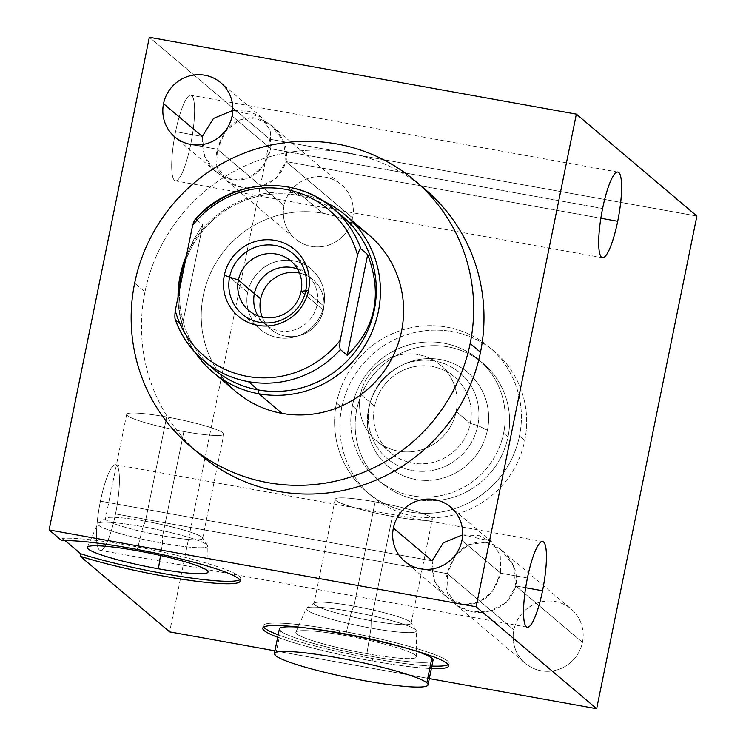 <?xml version="1.0" encoding="UTF-8"?>
<svg xmlns="http://www.w3.org/2000/svg" width="746" height="746" viewBox="0 0 746 746"><rect width="100%" height="100%" fill="white"/><g stroke="black" fill="none" stroke-linecap="round" stroke-linejoin="round"><path stroke-width="0.56" stroke-dasharray="3.73 2.8" d="M419.774 184.999A173.902 169.342 -49.8 0 0 144.976 291.854A173.902 169.342 -49.8 0 0 195.377 450.36M269.865 139.222L696.885 216.06L269.865 139.222L149.34 37.3L269.865 139.222L169.64 631.862L269.865 139.222M429.314 678.59L274.929 650.81L429.314 678.59M352.625 217.944A35.538 34.605 -49.8 0 0 325.387 177.166A35.538 34.605 -49.8 0 0 284.058 205.607A35.538 34.605 -49.8 0 0 311.306 246.385A35.538 34.605 -49.8 0 0 352.625 217.944L285.97 161.584L283.611 141.358L271.208 125.412L254.992 118.008L239.102 120.171L225.525 131.315L217.403 149.247L284.058 205.607A35.538 34.605 130.2 0 1 341.286 184.635A35.538 34.605 130.2 0 1 352.625 217.944A35.538 34.605 130.2 0 1 295.397 238.916A35.538 34.605 130.2 0 1 284.058 205.607L217.403 149.247L218.214 168.12L227.418 181.399L242.002 187.414L259.72 186.798L276.412 178.238L285.97 161.584L352.625 217.944M582.467 642.315A35.538 34.605 -49.8 0 0 555.229 601.537A35.538 34.605 -49.8 0 0 513.901 629.969A35.538 34.605 -49.8 0 0 541.139 670.747A35.538 34.605 -49.8 0 0 582.467 642.315L515.812 585.955L513.453 565.729L501.051 549.783L484.835 542.379L468.945 544.533L455.368 555.677L447.246 573.609L513.901 629.969A35.538 34.605 130.2 0 1 571.128 609.006A35.538 34.605 130.2 0 1 582.467 642.315A35.538 34.605 130.2 0 1 525.24 663.278A35.538 34.605 130.2 0 1 513.901 629.969L447.246 573.609L448.057 592.492L457.261 605.761L471.845 611.785L489.553 611.17L506.254 602.609L515.812 585.955L582.467 642.315M524.764 440.429A94.854 92.373 -49.8 0 0 452.057 331.588A94.854 92.373 -49.8 0 0 341.761 407.493A94.854 92.373 -49.8 0 0 414.468 516.325A94.854 92.373 -49.8 0 0 524.764 440.429L519.496 435.972A94.854 92.373 -49.8 0 0 446.789 327.13A94.854 92.373 -49.8 0 0 336.493 403.036A94.854 92.373 -49.8 0 0 409.2 511.877A94.854 92.373 -49.8 0 0 519.496 435.972A94.854 92.373 -49.8 0 0 489.245 347.077A94.854 92.373 -49.8 0 0 336.493 403.036L341.761 407.493A94.854 92.373 130.2 0 1 494.514 351.525A94.854 92.373 130.2 0 1 524.764 440.429A94.854 92.373 130.2 0 1 372.021 496.388A94.854 92.373 130.2 0 1 341.761 407.493L336.493 403.036A94.854 92.373 -49.8 0 0 366.752 491.931A94.854 92.373 -49.8 0 0 519.496 435.972L524.764 440.429M372.17 661.003A94.854 10.575 11.5 0 1 277.68 637.27A94.854 10.575 -168.5 0 0 372.17 661.003L372.674 658.532A94.854 10.575 11.5 0 1 278.183 634.809A94.854 10.575 11.5 0 0 372.674 658.532L372.17 661.003A94.854 10.575 -168.5 0 0 431.356 668.537A94.854 10.575 11.5 0 1 372.17 661.003M240.65 578.654A94.854 10.575 11.5 0 0 167.654 553.215A94.854 10.575 11.5 0 0 62.431 538.323L65.191 540.654L62.431 538.323L61.927 540.785L62.431 538.323A94.854 10.575 11.5 0 1 173.025 554.455A94.854 10.575 11.5 0 1 239.736 579.754A94.854 10.575 11.5 0 0 240.65 578.654L240.147 581.115M190.687 144.435A43.51 8.616 100.2 0 0 191.759 95.684A43.51 8.616 100.2 0 0 175.58 131.669A43.51 8.616 100.2 0 0 174.517 180.42A43.51 8.616 100.2 0 0 190.687 144.435L217.403 149.247C223.558 128.284 235.242 117.775 252.456 117.719C269.772 118.25 290.688 139.567 285.97 161.584L600.847 218.242L285.97 161.584C272.654 204.068 205.663 192.132 217.403 149.247L190.687 144.435A43.51 8.616 -79.8 0 1 175.431 180.868A43.51 8.616 -79.8 0 1 175.58 131.669A43.51 8.616 -79.8 0 1 190.836 95.236A43.51 8.616 -79.8 0 1 190.687 144.435M115.518 513.919A43.51 8.616 100.2 0 0 116.581 465.168A43.51 8.616 100.2 0 0 100.412 501.144A43.51 8.616 100.2 0 0 99.349 549.905A43.51 8.616 100.2 0 0 115.518 513.919L447.246 573.609C453.4 552.655 465.084 542.146 482.298 542.09C499.615 542.622 520.531 563.929 515.812 585.955L525.678 587.727L515.812 585.955C502.496 628.43 435.505 616.494 447.246 573.609L115.518 513.919A43.51 8.616 -79.8 0 1 100.262 550.352A43.51 8.616 -79.8 0 1 100.412 501.144A43.51 8.616 -79.8 0 1 115.667 464.711A43.51 8.616 -79.8 0 1 115.518 513.919M232.78 110.473L260.941 116.721L270.052 129.916L270.873 148.808L232.099 116.031L270.873 148.808L262.76 166.731L249.089 177.921L233.069 180.01L216.974 172.568L204.665 156.716L202.306 136.471L175.58 131.669L202.306 136.471C201.569 158.45 210.717 172.708 229.749 179.254C249.751 182.91 263.459 172.764 270.873 148.808L270.397 131.007L262.508 118.045L249.444 111.294L232.78 110.473M462.623 534.845L490.784 541.092L499.895 554.278L500.715 573.18L461.942 540.393L500.715 573.18L492.602 591.102L478.932 602.292L462.912 604.381L446.817 596.94L434.508 581.087L432.148 560.843L100.412 501.144L432.148 560.843C431.412 582.822 440.56 597.08 459.592 603.626C479.594 607.272 493.302 597.126 500.715 573.18L500.23 555.378L492.351 542.407L479.277 535.665L462.623 534.845M602.6 208.507L270.873 148.808L602.6 208.507M527.431 577.982L500.715 573.18L527.431 577.982M166.656 416.986A49.581 5.53 -168.5 0 0 127.435 415.662A49.581 5.53 -168.5 0 0 183.87 431.542A49.581 5.53 -168.5 0 0 223.091 432.876A49.581 5.53 -168.5 0 0 166.656 416.986A49.581 5.53 11.5 0 1 223.847 434.153A49.581 5.53 11.5 0 1 183.87 431.542L162.647 535.824A49.581 5.53 -168.5 0 0 202.623 538.435A49.581 5.53 -168.5 0 0 145.442 521.277L166.656 416.986L145.442 521.277A49.581 5.53 11.5 0 1 202.446 537.763A49.581 5.53 11.5 0 1 162.647 535.824L162.488 543.237A56.192 6.266 -168.5 0 0 207.584 545.429A56.192 6.266 -168.5 0 0 142.98 526.741L145.442 521.277A49.581 5.53 -168.5 0 0 105.466 518.666A49.581 5.53 -168.5 0 0 162.647 535.824L183.87 431.542A49.581 5.53 11.5 0 1 126.68 414.384A49.581 5.53 11.5 0 1 166.656 416.986M137.003 550.707L142.98 526.741A56.192 6.266 11.5 0 1 207.808 546.044A56.192 6.266 11.5 0 1 162.488 543.237L160.53 555.472L162.488 543.237L162.647 535.824A49.581 5.53 11.5 0 1 105.895 518.125A49.581 5.53 11.5 0 1 145.442 521.277L142.98 526.741A56.192 6.266 -168.5 0 0 98.164 523.17A56.192 6.266 -168.5 0 0 162.488 543.237A56.192 6.266 11.5 0 1 97.717 523.645A56.192 6.266 11.5 0 1 142.98 526.741L137.003 550.707M263.664 627.069A94.854 10.575 11.5 0 1 339.738 630.687A94.854 10.575 11.5 0 1 448.243 664.621A94.854 10.575 11.5 0 0 449.157 663.52A94.854 10.575 11.5 0 0 339.738 630.687L339.243 633.149L339.738 630.687A94.854 10.575 11.5 0 0 263.254 625.698A94.854 10.575 11.5 0 0 263.664 627.069M431.859 666.075A94.854 10.575 11.5 0 1 372.674 658.532A94.854 10.575 11.5 0 0 431.859 666.075M433.044 660.247A78.414 8.738 11.5 0 1 362.174 654.699A78.414 8.738 11.5 0 1 280.561 631.004A78.414 8.738 -168.5 0 0 354.462 653.179A78.414 8.738 -168.5 0 0 431.16 661.637M414.972 650.661A78.414 8.738 -168.5 0 0 299.752 627.227A78.414 8.738 11.5 0 1 414.972 650.661M352.354 405.889A78.414 76.362 130.2 0 1 443.534 343.141A78.414 76.362 130.2 0 1 503.634 433.118A78.414 76.362 130.2 0 1 412.463 495.866A78.414 76.362 130.2 0 1 352.354 405.889L356.747 409.601A78.414 76.362 130.2 0 1 447.917 346.853A78.414 76.362 130.2 0 1 508.026 436.83A78.414 76.362 130.2 0 1 416.846 499.578A78.414 76.362 130.2 0 1 356.747 409.601A78.414 76.362 130.2 0 1 483.016 363.339A78.414 76.362 130.2 0 1 508.026 436.83L503.634 433.118A78.414 76.362 -49.8 0 0 478.624 359.628A78.414 76.362 -49.8 0 0 352.354 405.889A78.414 76.362 -49.8 0 0 377.364 479.38A78.414 76.362 -49.8 0 0 503.634 433.118L508.026 436.83A78.414 76.362 130.2 0 1 381.756 483.091A78.414 76.362 130.2 0 1 356.747 409.601L352.354 405.889M360.542 394.298A49.581 48.276 130.2 0 1 418.189 354.63A49.581 48.276 130.2 0 1 456.198 411.512A49.581 48.276 130.2 0 1 398.541 451.19A49.581 48.276 130.2 0 1 360.542 394.298A49.581 48.276 -49.8 0 0 376.357 440.765A49.581 48.276 -49.8 0 0 456.198 411.512L470.26 423.411A49.581 48.276 130.2 0 1 390.419 452.654A49.581 48.276 130.2 0 1 374.604 406.197L360.542 394.298L374.604 406.197A49.581 48.276 -49.8 0 0 412.613 463.079A49.581 48.276 -49.8 0 0 470.26 423.411L477.785 425.528A56.192 54.719 130.2 0 1 412.454 470.493A56.192 54.719 130.2 0 1 369.382 406.02L374.604 406.197A49.581 48.276 130.2 0 1 454.445 376.944A49.581 48.276 130.2 0 1 470.26 423.411L456.198 411.512A49.581 48.276 -49.8 0 0 440.382 365.046A49.581 48.276 -49.8 0 0 360.542 394.298M487.408 430.2A61.592 59.978 130.2 0 1 415.792 479.482A61.592 59.978 130.2 0 1 368.58 408.808L369.382 406.02A56.192 54.719 -49.8 0 0 412.454 470.493A56.192 54.719 -49.8 0 0 477.785 425.528L487.408 430.2L477.785 425.528L470.26 423.411A49.581 48.276 -49.8 0 0 432.26 366.519A49.581 48.276 -49.8 0 0 374.604 406.197L369.382 406.02A56.192 54.719 130.2 0 1 434.713 361.055A56.192 54.719 130.2 0 1 477.785 425.528A56.192 54.719 -49.8 0 0 458.025 371.387A56.192 54.719 -49.8 0 0 400.537 365.866A56.192 54.719 -49.8 0 0 370.538 401.339A56.192 54.719 -49.8 0 0 369.382 406.02L368.58 408.808A61.592 59.978 130.2 0 1 369.848 403.689A61.592 59.978 130.2 0 1 402.737 364.794A61.592 59.978 130.2 0 1 465.756 370.846A61.592 59.978 130.2 0 1 487.408 430.2A61.592 59.978 130.2 0 1 415.792 479.482A61.592 59.978 130.2 0 1 368.58 408.808A61.592 59.978 130.2 0 1 440.196 359.525A61.592 59.978 130.2 0 1 487.408 430.2M225.245 381.075A102.761 100.067 130.2 0 1 215.361 263.804A102.761 100.067 130.2 0 1 322.776 213.244A102.761 100.067 130.2 0 1 356.411 225.954M200.45 454.827A173.902 169.342 130.2 0 1 144.976 291.854L134.662 283.126L144.976 291.854A173.902 169.342 130.2 0 1 425.024 189.251M236.072 391.781A102.761 100.067 130.2 0 1 211.687 270.695A102.761 100.067 130.2 0 1 322.776 213.244L299.594 193.643A102.761 100.067 130.2 0 1 323.382 201.122A102.761 100.067 -49.8 0 0 299.594 193.643L322.776 213.244A102.761 100.067 130.2 0 1 368.766 234.85M299.594 193.643A102.761 100.067 -49.8 0 0 186.491 255.496A102.761 100.067 130.2 0 1 299.594 193.643L297.71 195.303L299.594 193.643M178.042 297.029A102.761 100.067 -49.8 0 0 195.266 352.625A102.761 100.067 130.2 0 1 178.042 297.029M323.363 310.159A32.507 31.649 -49.8 0 0 299.519 273.073A32.507 31.649 130.2 0 1 313.003 279.694A32.507 31.649 130.2 0 1 323.363 310.159A32.507 31.649 130.2 0 1 271.022 329.331A32.507 31.649 130.2 0 1 262.256 317.143A32.507 31.649 -49.8 0 0 294.81 336.465A32.507 31.649 -49.8 0 0 323.363 310.159L301.114 291.341L323.363 310.159M337.416 212.349A99.917 97.297 -49.8 0 0 297.71 195.303A99.917 97.297 130.2 0 1 342.433 216.303M195.937 219.165L202.744 224.919L195.937 219.165L195.228 219.371L195.937 219.165A99.917 97.297 130.2 0 1 287.965 187.059L297.71 195.303A99.917 97.297 -49.8 0 0 191.172 248.241A99.917 97.297 -49.8 0 0 208.666 364.608M213.403 368.888A99.917 97.297 130.2 0 1 189.698 251.16A99.917 97.297 130.2 0 1 297.71 195.303L287.965 187.059A99.917 97.297 130.2 0 1 332.679 208.059M203.658 360.644A99.917 97.297 130.2 0 1 175.45 319.866L175.198 319.437M202.744 224.919L193.484 240.1L186.295 256.447L193.484 240.1L202.744 224.919L182.257 325.62L175.45 319.866L182.257 325.62L179.264 310.019L178.77 293.42L179.264 310.019L182.257 325.62L202.744 224.919M280.561 631.004L275.554 655.631L280.561 631.004A78.414 8.738 11.5 0 1 279.368 628.981M375.163 501.862A49.581 5.53 -168.5 0 0 335.942 500.529A49.581 5.53 -168.5 0 0 392.377 516.409A49.581 5.53 -168.5 0 0 431.598 517.743A49.581 5.53 -168.5 0 0 375.163 501.862A49.581 5.53 11.5 0 1 432.354 519.02A49.581 5.53 11.5 0 1 392.377 516.409L371.163 620.7A49.581 5.53 -168.5 0 0 411.139 623.302A49.581 5.53 -168.5 0 0 353.949 606.144L375.163 501.862L353.949 606.144A49.581 5.53 11.5 0 1 410.953 622.63A49.581 5.53 11.5 0 1 371.163 620.7L370.995 628.104A56.192 6.266 -168.5 0 0 416.1 630.295A56.192 6.266 -168.5 0 0 351.487 611.608L353.949 606.144A49.581 5.53 -168.5 0 0 313.973 603.533A49.581 5.53 -168.5 0 0 371.163 620.7L392.377 516.409A49.581 5.53 11.5 0 1 335.187 499.251A49.581 5.53 11.5 0 1 375.163 501.862M366.901 653.655A61.592 6.863 -168.5 0 0 416.576 656.732A61.592 6.863 -168.5 0 0 345.519 635.573L351.487 611.608A56.192 6.266 11.5 0 1 416.315 630.911A56.192 6.266 11.5 0 1 370.995 628.104L366.901 653.655L370.995 628.104L371.163 620.7A49.581 5.53 11.5 0 1 314.402 602.992A49.581 5.53 11.5 0 1 353.949 606.144L351.487 611.608A56.192 6.266 -168.5 0 0 306.671 608.037A56.192 6.266 -168.5 0 0 370.995 628.104A56.192 6.266 11.5 0 1 306.233 608.512A56.192 6.266 11.5 0 1 351.487 611.608L345.519 635.573A61.592 6.863 -168.5 0 0 295.901 632.179A61.592 6.863 -168.5 0 0 366.901 653.655A61.592 6.863 -168.5 0 0 415.625 655.305A61.592 6.863 -168.5 0 0 345.519 635.573A61.592 6.863 -168.5 0 0 296.787 633.923A61.592 6.863 -168.5 0 0 366.901 653.655M323.801 306.056A39.463 38.428 -49.8 0 0 293.551 260.783A39.463 38.428 -49.8 0 0 247.663 292.357A39.463 38.428 -49.8 0 0 277.913 337.63A39.463 38.428 -49.8 0 0 323.801 306.056L305.729 290.781L323.801 306.056A39.463 38.428 130.2 0 1 260.251 329.34A39.463 38.428 130.2 0 1 247.663 292.357A39.463 38.428 130.2 0 1 311.213 269.073A39.463 38.428 130.2 0 1 323.801 306.056M297.551 269.026A32.507 31.649 130.2 0 1 317.087 304.853A32.507 31.649 130.2 0 1 290.772 330.814A32.507 31.649 130.2 0 1 257.939 315.875M229.6 277.083L247.663 292.357L229.6 277.083M261.781 117.402L220.76 82.722M272.393 126.372L341.286 184.635M215.892 171.683L174.872 136.994M226.495 180.653L295.397 238.916M491.623 541.773L450.603 507.084M502.235 550.744L571.128 609.006M445.726 596.045L404.714 561.365M456.338 605.015L525.24 663.278M617.856 172.074L190.836 95.236M602.451 257.706L175.431 180.868M542.687 541.549L115.667 464.711M527.282 627.19L100.262 550.352M202.623 538.435L223.847 434.153M207.584 545.429L202.446 537.763M208.069 571.856L207.808 546.044M126.68 414.384L105.466 518.666M105.895 518.125L98.164 523.17M87.394 547.303L97.717 523.645M262.76 628.16L263.254 625.698M448.654 665.982L449.157 663.52M494.514 351.525L489.245 347.077M372.021 496.388L366.752 491.931M390.419 452.654L376.357 440.765M440.382 365.046L454.445 376.944M369.848 403.689L370.538 401.339M402.737 364.794L400.537 365.866M248.772 310.522L271.022 329.331M313.003 279.694L290.744 260.876M478.624 359.628L483.016 363.339M377.364 479.38L381.756 483.091M411.139 623.302L432.354 519.02M416.1 630.295L410.953 622.63M416.576 656.732L416.315 630.911M335.187 499.251L313.973 603.533M314.402 602.992L306.671 608.037M295.901 632.179L306.233 608.512M293.15 253.799L311.213 269.073M242.189 314.066L260.251 329.34"/><path stroke-width="1.12" d="M149.34 37.3L576.36 114.138L476.135 606.778L49.115 529.94L149.34 37.3L576.36 114.138L696.885 216.06L596.66 708.7L429.314 678.59L596.66 708.7L696.885 216.06L576.36 114.138L476.135 606.778L596.66 708.7L476.135 606.778L49.115 529.94L61.927 540.785A94.854 10.575 11.5 0 1 195.126 562.587A94.854 10.575 11.5 0 1 219.893 583.531A94.854 10.575 11.5 0 1 80.204 556.227L169.64 631.862L274.929 650.81L169.64 631.862L80.204 556.227L80.699 553.765L65.191 540.654L80.699 553.765L80.204 556.227A94.854 10.575 -168.5 0 0 180.97 579.036A94.854 10.575 -168.5 0 0 240.147 581.115A94.854 10.575 -168.5 0 0 167.16 555.677A94.854 10.575 -168.5 0 0 61.927 540.785L49.115 529.94L149.34 37.3M232.099 116.031A35.538 34.605 -49.8 0 0 204.861 75.253A35.538 34.605 -49.8 0 0 163.533 103.685A35.538 34.605 -49.8 0 0 190.771 144.463A35.538 34.605 -49.8 0 0 232.099 116.031A35.538 34.605 -49.8 0 0 220.76 82.722A35.538 34.605 -49.8 0 0 163.533 103.685L202.306 136.471L213.459 118.455L232.78 110.473L213.459 118.455L202.306 136.471L163.533 103.685A35.538 34.605 -49.8 0 0 174.872 136.994A35.538 34.605 -49.8 0 0 232.099 116.031M461.942 540.393A35.538 34.605 -49.8 0 0 434.694 499.615A35.538 34.605 -49.8 0 0 393.375 528.056A35.538 34.605 -49.8 0 0 420.613 568.834A35.538 34.605 -49.8 0 0 461.942 540.393A35.538 34.605 -49.8 0 0 450.603 507.084A35.538 34.605 -49.8 0 0 393.375 528.056L432.148 560.843L443.301 542.827L462.623 534.845L443.301 542.827L432.148 560.843L393.375 528.056A35.538 34.605 -49.8 0 0 404.714 561.365A35.538 34.605 -49.8 0 0 461.942 540.393M195.377 450.36A173.902 169.342 -49.8 0 0 364.43 484.62A173.902 169.342 -49.8 0 0 480.489 352.224A173.902 169.342 -49.8 0 0 419.774 184.999M602.6 208.507A43.51 8.616 -79.8 0 1 618.77 172.522A43.51 8.616 -79.8 0 1 617.707 221.273A43.51 8.616 -79.8 0 1 601.537 257.258A43.51 8.616 -79.8 0 1 602.6 208.507A43.51 8.616 100.2 0 0 602.451 257.706A43.51 8.616 100.2 0 0 617.707 221.273A43.51 8.616 100.2 0 0 617.856 172.074A43.51 8.616 100.2 0 0 602.6 208.507M527.431 577.982A43.51 8.616 -79.8 0 1 543.601 542.006A43.51 8.616 -79.8 0 1 542.538 590.757A43.51 8.616 -79.8 0 1 526.359 626.743A43.51 8.616 -79.8 0 1 527.431 577.982A43.51 8.616 100.2 0 0 527.282 627.19A43.51 8.616 100.2 0 0 542.538 590.757A43.51 8.616 100.2 0 0 542.687 541.549A43.51 8.616 100.2 0 0 527.431 577.982M277.68 637.27A94.854 10.575 11.5 0 1 339.243 633.149A94.854 10.575 11.5 0 1 434.265 657.086A94.854 10.575 11.5 0 1 431.356 668.537A94.854 10.575 -168.5 0 0 448.654 665.982A94.854 10.575 -168.5 0 0 339.243 633.149A94.854 10.575 -168.5 0 0 262.76 628.16A94.854 10.575 -168.5 0 0 277.68 637.27M600.847 218.242L617.707 221.273L600.847 218.242M525.678 587.727L542.538 590.757L525.678 587.727M239.736 579.754A94.854 10.575 11.5 0 1 176.252 575.744A94.854 10.575 11.5 0 1 80.699 553.765A94.854 10.575 11.5 0 0 176.252 575.744A94.854 10.575 11.5 0 0 239.736 579.754M158.394 568.788A61.592 6.863 -168.5 0 0 207.118 570.438A61.592 6.863 -168.5 0 0 137.003 550.707A61.592 6.863 -168.5 0 0 88.28 549.056A61.592 6.863 -168.5 0 0 158.394 568.788A61.592 6.863 -168.5 0 0 208.069 571.856A61.592 6.863 -168.5 0 0 137.003 550.707A61.592 6.863 -168.5 0 0 87.394 547.303A61.592 6.863 -168.5 0 0 158.394 568.788L160.53 555.472L158.394 568.788M278.183 634.809A94.854 10.575 11.5 0 1 263.664 627.069A94.854 10.575 11.5 0 0 278.183 634.809M448.243 664.621A94.854 10.575 11.5 0 1 431.859 666.075A94.854 10.575 11.5 0 0 448.243 664.621M431.16 661.637A78.414 8.738 -168.5 0 0 431.85 658.224A78.414 8.738 -168.5 0 0 414.972 650.661A78.414 8.738 11.5 0 1 431.85 658.224A78.414 8.738 11.5 0 1 433.044 660.247L428.036 684.875A78.414 8.738 -168.5 0 0 426.843 682.851A78.414 8.738 -168.5 0 0 337.584 657.73A78.414 8.738 -168.5 0 0 275.554 655.631A78.414 8.738 -168.5 0 0 364.803 680.753A78.414 8.738 -168.5 0 0 426.843 682.851L431.85 658.224L426.843 682.851A78.414 8.738 -168.5 0 0 345.23 659.156A78.414 8.738 -168.5 0 0 274.36 653.608A78.414 8.738 -168.5 0 0 275.554 655.631A78.414 8.738 -168.5 0 0 357.157 679.336A78.414 8.738 -168.5 0 0 428.036 684.875M274.36 653.608L279.368 628.981A78.414 8.738 11.5 0 1 299.752 627.227A78.414 8.738 -168.5 0 0 280.561 631.004M414.701 180.523L425.024 189.251A173.902 169.342 130.2 0 1 480.489 352.224L470.176 343.505A173.902 169.342 -49.8 0 0 414.701 180.523A173.902 169.342 -49.8 0 0 134.662 283.126A173.902 169.342 -49.8 0 0 267.963 482.662A173.902 169.342 -49.8 0 0 470.176 343.505A173.902 169.342 -49.8 0 0 336.875 143.969A173.902 169.342 -49.8 0 0 134.662 283.126A173.902 169.342 -49.8 0 0 190.127 446.108A173.902 169.342 -49.8 0 0 470.176 343.505L480.489 352.224A173.902 169.342 130.2 0 1 200.45 454.827L190.127 446.108M356.411 225.954A102.761 100.067 130.2 0 1 396.294 348.792A102.761 100.067 130.2 0 1 282.063 413.387A102.761 100.067 130.2 0 1 225.245 381.075M195.182 219.408C228.994 179.394 294.222 173.865 332.679 208.059A99.917 97.297 130.2 0 1 360.887 248.847C360.01 248.651 358.901 250.731 357.558 255.085A96.047 93.53 -49.8 0 0 285.438 189.335A96.047 93.53 -49.8 0 0 192.608 225.404L175.263 310.653A96.047 93.53 -49.8 0 0 247.383 376.404A96.047 93.53 -49.8 0 0 340.213 340.335L357.558 255.085A96.047 93.53 -49.8 0 0 285.438 189.335A96.047 93.53 -49.8 0 0 192.608 225.404C193.932 221.086 195.042 219.007 195.937 219.165C195.042 219.007 193.932 221.086 192.608 225.404L175.263 310.653A96.047 93.53 -49.8 0 0 247.383 376.404A96.047 93.53 -49.8 0 0 340.213 340.335C339.654 345.295 339.71 348.363 340.4 349.548L347.207 355.301C375.742 327.848 382.577 294.278 367.694 254.6L360.887 248.847A99.917 97.297 -49.8 0 0 332.679 208.059A99.917 97.297 -49.8 0 0 287.965 187.059A99.917 97.297 -49.8 0 0 195.937 219.165M308.508 290.446A43.632 42.494 130.2 0 1 257.771 325.359A43.632 42.494 130.2 0 1 224.322 275.293A43.632 42.494 130.2 0 1 275.06 240.38A43.632 42.494 130.2 0 1 308.508 290.446L301.114 291.341A32.507 31.649 130.2 0 1 263.319 317.348A32.507 31.649 130.2 0 1 238.403 280.058L224.322 275.293A43.632 42.494 -49.8 0 0 257.771 325.359A43.632 42.494 -49.8 0 0 308.508 290.446A43.632 42.494 -49.8 0 0 275.06 240.38A43.632 42.494 -49.8 0 0 224.322 275.293L238.403 280.058A32.507 31.649 -49.8 0 0 248.772 310.522A32.507 31.649 -49.8 0 0 301.114 291.341L308.508 290.446M332.679 208.059L342.433 216.303A99.917 97.297 130.2 0 1 366.137 334.031A99.917 97.297 130.2 0 1 258.125 389.897L258.871 393.776A102.761 100.067 130.2 0 1 195.266 352.625A102.761 100.067 -49.8 0 0 212.88 372.179A102.761 100.067 -49.8 0 0 258.871 393.776A102.761 100.067 -49.8 0 0 369.969 336.325A102.761 100.067 -49.8 0 0 345.584 215.249A102.761 100.067 -49.8 0 0 323.382 201.122A102.761 100.067 130.2 0 1 375.07 323.829A102.761 100.067 130.2 0 1 258.871 393.776L282.063 413.387L258.871 393.776L258.125 389.897A99.917 97.297 -49.8 0 0 367.517 331.065A99.917 97.297 -49.8 0 0 337.416 212.349M345.584 215.249L368.766 234.85A102.761 100.067 130.2 0 1 393.151 355.935A102.761 100.067 130.2 0 1 282.063 413.387A102.761 100.067 130.2 0 1 236.072 391.781L212.88 372.179M186.491 255.496A102.761 100.067 -49.8 0 0 178.042 297.029A102.761 100.067 130.2 0 1 186.491 255.496M299.519 273.073A32.507 31.649 -49.8 0 0 260.652 298.876A32.507 31.649 -49.8 0 0 262.256 317.143A32.507 31.649 130.2 0 1 260.652 298.876L238.403 280.058A32.507 31.649 130.2 0 1 276.197 254.05A32.507 31.649 130.2 0 1 301.114 291.341A32.507 31.649 -49.8 0 0 290.744 260.876A32.507 31.649 -49.8 0 0 238.403 280.058L260.652 298.876A32.507 31.649 130.2 0 1 299.519 273.073M208.666 364.608A99.917 97.297 -49.8 0 0 258.125 389.897L248.371 381.654A99.917 97.297 -49.8 0 0 340.4 349.548A99.917 97.297 130.2 0 1 248.371 381.654A99.917 97.297 130.2 0 1 203.658 360.644A99.917 97.297 -49.8 0 0 248.371 381.654L258.125 389.897A99.917 97.297 130.2 0 1 213.403 368.888L203.658 360.644C190.547 349.454 181.054 335.719 175.189 319.419M175.45 319.866C174.76 318.738 174.704 315.67 175.263 310.653C174.704 315.67 174.76 318.738 175.45 319.866A99.917 97.297 -49.8 0 0 203.658 360.644M186.295 256.447L181.091 274.882L178.77 293.42L181.091 274.882L186.295 256.447M340.213 340.335L357.558 255.085C358.901 250.731 360.01 248.651 360.887 248.847L367.694 254.6L347.207 355.301L340.4 349.548C339.71 348.363 339.654 345.295 340.213 340.335M367.694 254.6C382.577 294.278 375.742 327.848 347.207 355.301L367.694 254.6M257.939 315.875A32.507 31.649 130.2 0 1 254.377 293.56A32.507 31.649 130.2 0 1 297.551 269.026M305.729 290.781A39.463 38.428 -49.8 0 0 293.15 253.799A39.463 38.428 -49.8 0 0 229.6 277.083A39.463 38.428 -49.8 0 0 242.189 314.066A39.463 38.428 -49.8 0 0 305.729 290.781"/></g></svg>
